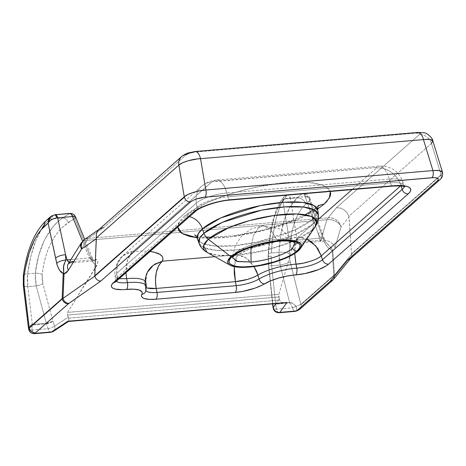 <?xml version="1.0" encoding="UTF-8"?>
<svg xmlns="http://www.w3.org/2000/svg" width="466" height="466" viewBox="0 0 466 466"><rect width="100%" height="100%" fill="white"/><g stroke="black" fill="none" stroke-linecap="round" stroke-linejoin="round"><path stroke-width="0.35" stroke-dasharray="2.33 1.75" d="M232.528 256.51L232.47 257.587L235.202 253.189A4.45 3.775 -131.4 0 1 234.072 255.747A4.45 3.775 48.6 0 0 235.202 253.189C237.794 249.986 255.281 241.411 276.664 239.437L289.485 239.763L294.966 242.699M258.397 227.822L253.58 235.429L250.941 247.23L253.58 235.429L258.397 227.822L262.97 225.719L258.397 227.822M232.447 257.646L235.202 253.189C241.65 247.19 261.531 240.596 276.664 239.437L270.356 229.045L262.97 225.719L270.356 229.045L276.664 239.437L288.862 239.646L295.013 242.739M232.289 255.549L216.638 255.118L207.102 252.391A58.163 16.403 166.6 0 0 258.508 251.978A58.163 16.403 166.6 0 0 311.836 230.385L298.263 250.9L311.836 230.385A11.126 9.431 48.6 0 0 313.193 223.878L318.36 214.867A61.361 17.306 -13.4 0 1 313.193 223.878L312.581 219.399A16.694 14.149 -131.4 0 1 316.624 207.312A16.694 14.149 48.6 0 0 312.581 219.399A61.862 17.446 166.6 0 0 317.789 210.312L312.581 219.399L313.193 223.878A61.361 17.306 -13.4 0 1 248.972 248.174A61.361 17.306 -13.4 0 1 199.04 243.293L203.91 247.708L216.183 250.335L235.476 249.974L258.147 246.403L295.607 234.415L313.193 223.878A11.126 9.431 -131.4 0 1 311.836 230.385A58.163 16.403 166.6 0 0 315.261 226.627M317.713 208.949L299.108 218.735L268.399 229.365L229.907 236.99L196.949 237.718L209.95 238.342L222.981 237.701L237.206 236.006L259.585 231.625L281.505 225.404L294.92 220.488L306.774 215.175L317.713 208.949M330.365 191.45L324.272 185.771L308.696 182.346L284.074 182.754L255.024 187.291L227.921 194.59L206.921 202.646L184.355 216.154L179.608 221.408L178.297 223.89L177.697 227.082L179.608 221.408L184.355 216.154A16.694 14.149 -131.4 0 1 189.551 216.626A16.694 14.149 48.6 0 0 184.355 216.154L191.782 210.667L201.615 205.162L220.01 197.328L241.347 190.6L263.791 185.555L278.412 183.354L292.106 182.183L309.756 182.439L314.643 183.062L322.629 185.084L327.982 188.072L329.608 189.895L330.499 191.91M197.491 238.971L202.407 243.421L214.779 246.071L234.229 245.704L257.081 242.104L294.856 230.018L312.581 219.399A61.862 17.446 166.6 0 1 247.836 243.893A61.862 17.446 166.6 0 1 197.491 238.971M296.353 311.119A5.563 1.252 72.7 0 0 296.131 306.343L300.855 304.385L333.819 275.313A5.563 4.718 -131.4 0 1 333.918 275.674L300.954 304.747A5.563 4.718 48.6 0 0 300.855 304.385L289.741 259.906L289.275 253.731L289.805 245.46L292.281 230.256L294.197 223.511L296.545 217.453L299.283 212.147L302.382 207.661L309.61 200.706L324.552 242.489L327.551 247.143L332.095 250.428L333.819 275.313L300.855 304.385L296.131 306.343L292.485 303.267L289.537 302.434L280.124 265.014L271.661 265.742L275.616 303.622L289.537 302.434L280.124 265.014L271.661 265.742L271.136 256.055A5.563 1.101 0.9 0 0 268.107 256.97A5.563 1.101 0.9 0 0 268.305 257.279L268.393 254.995A5.563 1.847 -176.7 0 1 268.2 254.448A5.563 1.847 -176.7 0 1 271.259 253.003L272.948 235.33L275.761 219.964L279.565 207.655L281.779 202.844L286.957 195.097L301.892 193.821L297.279 197.887L284.167 199.011L297.279 197.887L290.114 206.753L284.51 219.212L280.742 234.66L278.983 252.345L271.259 253.003L278.983 252.345L279.117 258.647L280.124 265.014A7.788 1.247 165.9 0 0 290.184 261.956L300.855 304.385A5.563 4.718 -131.4 0 1 300.954 304.747L333.918 275.674A5.563 4.718 -131.4 0 1 332.642 280.27M439.962 179.695A5.563 4.718 48.6 0 0 441.18 175.152L351.614 254.151L351.556 253.749L441.081 174.791L351.556 253.749L349.022 217.086L341.054 226.826L335.095 247.347L334.099 249.706L332.817 251.005L334.483 275.091L351.614 254.151L348.877 216.294L431.469 143.446L441.081 174.791L431.469 143.446L432.844 140.854M69.894 213.416A5.563 2.499 -94.9 0 0 69.131 213.772L54.324 215.042L69.131 213.772L62.7 217.995L49.588 219.119L54.324 215.042A5.563 2.499 85.1 0 1 55.087 214.686M94.021 260.931L96.683 259.498L94.173 260.919L89.425 257.96A5.563 1.66 -22.3 0 1 92.472 258.251A5.563 1.66 -22.3 0 1 91.662 259.737L93.946 263.482L96.905 265.579L67.558 312.395L67.226 313.647L67.494 315.074L67.226 313.647L67.558 312.395L278.918 294.279L67.558 312.395L97.65 263.855L97.621 261.513L96.683 259.498L73.779 261.461L86.938 240.316L326.812 219.76L320.847 240.287L297.949 242.25L295.007 244.592L292.741 247.131L291.897 248.861L278.918 294.279L278.866 296.959L67.494 315.074L68.683 318.162L279.501 300.092L278.866 296.959L67.494 315.074L68.356 317.119L54.621 326.142L52.949 321.26L42.901 283.899L42.08 279.128L42.15 274.387L43.443 265.824L45.371 257.675L47.899 250.038L50.998 243.013L54.633 236.681L58.763 231.119L63.324 226.394L74.706 218.344L91.662 259.737A5.563 1.66 157.7 0 0 92.466 258.234A5.563 1.66 157.7 0 0 89.425 257.96L70.948 259.545L89.425 257.96L82.569 241.231L89.425 257.96L91.942 260.494L94.097 260.931L70.954 262.911L69.044 262.457M34.705 333.679A5.563 2.499 85.1 0 1 32.014 330.091L48.068 328.711L46.396 323.835L32.474 325.029L31.997 326.369L32.014 330.091L48.068 328.711L46.396 323.835L32.474 325.029A5.563 2.499 85.1 0 1 32.358 324.476L46.28 323.282L36.232 285.92L27.768 286.648L27.267 280.235L27.581 273.892L35.311 273.227L35.224 279.553L36.232 285.92L27.768 286.648L32.358 324.476L31.199 324.814L30.261 325.74L29.172 329.223L28.508 328.542M279.093 312.733A5.563 2.499 85.1 0 1 276.402 309.144L292.462 307.764L290.737 304.187L289.654 302.987L275.732 304.176L276.402 309.144L292.462 307.764A5.563 2.499 -94.9 0 0 295.147 311.358M195.231 151.502A11.126 4.998 -94.9 0 0 193.629 152.213L416.534 133.107L419.394 133.375L419.755 133.917L419.284 134.633L336.4 207.737L328.175 217.797L88.301 238.359L103.569 227.699L186.447 154.59L103.569 227.699L88.301 238.359A11.126 8.685 55.1 0 0 84.404 239.617M68.473 321.453L68.916 320.457L68.683 318.162L279.501 300.092L279.216 299.044L275.913 303.675L279.216 299.044L278.918 294.279L291.897 248.861L290.65 246.625L289.712 242.763A5.563 2.26 -9.2 0 1 297.168 240.153L319.495 238.243L318.103 233.157L305.102 196.623L290.295 197.893L297.168 240.153L319.495 238.243L320.311 240.922L320.701 241.505L320.847 241.196L320.847 240.287L297.949 242.25L297.518 243.322L290.295 197.893L305.102 196.623A5.563 2.499 -94.9 0 0 302.527 193.477A5.563 2.499 -94.9 0 0 301.764 193.833L286.957 195.097A5.563 2.499 85.1 0 1 287.72 194.747A5.563 2.499 85.1 0 1 290.295 197.893L288.78 195.143L287.388 194.829L284.167 199.011C277.282 209.007 272.977 227.006 271.259 253.003A5.563 1.847 3.3 0 0 268.2 254.448A5.563 1.847 3.3 0 0 268.393 254.995L268.626 264.554L272.791 303.943L268.626 264.554A5.563 1.282 174 0 0 268.457 264.921A5.563 1.282 174 0 0 271.661 265.742L275.616 303.622A5.563 1.282 -6 0 1 272.412 302.801A5.563 1.282 -6 0 1 272.587 302.434L272.435 302.894L272.942 303.273L275.4 303.622L289.537 302.434C291.273 302.248 293.469 303.552 296.131 306.343A5.563 1.252 -107.3 0 1 296.329 311.125M44.171 225.107L49.588 219.119L62.7 217.995L57.51 222.066L52.728 227.099L44.596 239.774L38.695 255.409L35.311 273.227L27.581 273.892L30.902 256.073L35.847 240.526L42.173 228.008M283.433 302.888L281.406 302.242L279.501 300.092L281.406 302.242L284.58 302.929M51.062 332.235L50.083 332.165L49.128 331.268L48.068 328.711A5.563 2.499 -94.9 0 0 50.759 332.305M297.745 243.345L320.713 241.505L326.812 219.76L86.938 240.316L73.779 261.461L72.44 262.486L70.954 262.911M69.131 213.772A5.563 4.211 56.7 0 1 71.473 214.389A5.563 4.211 56.7 0 1 74.706 218.344L68.275 222.567A5.563 4.211 56.7 0 0 62.7 217.995A5.563 4.211 -123.3 0 1 68.275 222.567C53.992 232.61 45.284 249.881 42.15 274.387A5.563 1.701 6.4 0 0 35.311 273.227A5.563 1.701 -173.6 0 1 42.15 274.387L42.901 283.899A5.563 0.845 -15 0 1 36.232 285.92A5.563 0.845 165 0 0 42.901 283.899L52.949 321.26A5.563 0.845 -15 0 1 46.28 323.282L36.232 285.92L35.311 273.227C37.694 248.926 48.639 226.849 62.7 217.995L69.131 213.772A5.563 4.211 -123.3 0 1 71.473 214.389A5.563 4.211 -123.3 0 1 74.706 218.344L91.662 259.737C92.961 262.777 94.709 264.723 96.905 265.579L97.65 263.855L97.761 262.253L96.683 259.498L73.779 261.461L71.106 262.9L69.114 262.498M291.902 248.856L292.741 247.131L295.007 244.592L297.949 242.25L297.652 243.479L297.168 240.153A5.563 2.26 170.8 0 0 289.712 242.763L282.833 200.502L277.887 208.005L274.078 217.872L271.072 230.909L269.919 238.429L268.393 254.995C269.954 230.623 273.839 213.766 280.043 204.417A5.563 5.079 -144.5 0 1 280.882 200.968A5.563 5.079 -144.5 0 1 284.167 199.011A5.563 5.079 35.5 0 0 280.876 200.974A5.563 5.079 35.5 0 0 280.043 204.417L282.833 200.502A5.563 5.079 -144.5 0 1 283.666 197.06A5.563 5.079 -144.5 0 1 286.957 195.097L283.666 197.06L282.833 200.502C284.144 198.842 286.631 197.974 290.295 197.893A5.563 2.26 170.8 0 0 282.833 200.502L289.712 242.763C290.236 245.867 290.97 247.9 291.897 248.861M442.45 172.175L441.081 174.791L442.461 172.222M290.184 261.956A7.788 1.247 -14.1 0 1 280.124 265.014L278.983 252.345A7.788 2.668 -178.1 0 1 289.275 253.731L290.184 261.956M289.275 253.731A7.788 2.668 1.9 0 0 278.983 252.345C280.293 226.377 286.392 208.226 297.279 197.887A7.788 6.606 -131.4 0 1 305.807 204.056C295.875 213.492 290.365 230.053 289.275 253.731M309.61 200.706L305.807 204.056A7.788 6.606 48.6 0 0 297.279 197.887L301.892 193.821L304.479 194.176L307.816 196.646L309.61 200.706C308.445 196.233 305.871 193.938 301.892 193.821L301.764 193.833A5.563 2.499 85.1 0 1 302.562 193.477A5.563 2.499 85.1 0 1 305.102 196.623L305.527 196.57A5.563 2.796 -93.6 0 0 302.818 193.46A5.563 2.796 -93.6 0 0 301.892 193.821A5.563 2.796 86.4 0 1 302.818 193.46A5.563 2.796 86.4 0 1 305.527 196.57L309.849 198.335L309.61 200.706L309.96 198.889L309.319 197.473L307.77 196.664L305.102 196.623L318.103 233.157A7.788 2.516 -19.6 0 1 322.507 233.903A7.788 2.516 -19.6 0 1 321.965 235.412L309.61 200.706M294.471 311.218L293.102 309.605L292.462 307.764C291.104 304.595 290.167 303.005 289.654 302.987L275.732 304.176L272.447 303.086L268.457 264.921L268.107 256.982A5.563 1.101 -179.1 0 1 271.136 256.055L271.661 265.742A5.563 1.282 -6 0 1 268.457 264.933A5.563 1.282 -6 0 1 268.626 264.554L268.305 257.279A5.563 1.101 -179.1 0 1 268.107 256.97L268.195 254.465C269.645 229.458 273.868 211.628 280.876 200.974L283.666 197.06L287.72 194.747L302.784 193.46C306.203 192.551 310.001 197.415 309.832 198.295L309.762 198.114M23.3 285.623A7.788 1.736 173.1 0 0 27.768 286.648L32.358 324.476L46.28 323.282L52.949 321.26L54.621 326.142L68.356 317.119L68.916 319.81L68.694 321.29M24.331 274.427A7.788 2.289 -172.3 0 1 27.581 273.892L27.768 286.648A7.788 1.736 -6.9 0 1 23.306 285.652M46.122 220.581A7.788 6.606 -131.4 0 1 49.588 219.119C38.626 229.464 31.292 247.72 27.581 273.892A7.788 2.289 7.7 0 0 23.364 275.313M51.697 215.845L54.196 215.053L49.588 219.119A7.788 6.606 48.6 0 0 48.744 219.247A7.788 6.606 48.6 0 0 46.163 220.546M54.837 214.715L50.619 216.614M54.953 214.71A5.563 2.499 -94.9 0 0 54.324 215.042L54.196 215.053M287.842 194.747L287.388 194.829M297.64 243.479L295.007 244.592M74.706 218.344A5.563 1.66 157.7 0 0 75.521 216.853M53.34 331.413A5.563 4.211 56.7 0 0 54.621 326.142A5.563 4.211 -123.3 0 1 53.34 331.413M48.068 328.711A5.563 1.293 161.1 0 0 54.621 326.142A5.563 1.293 -18.9 0 1 48.068 328.711M46.396 323.835A5.563 1.293 161.1 0 0 52.949 321.26L46.396 323.835L46.28 323.282A5.563 2.499 -94.9 0 0 46.396 323.835M32.358 324.476A5.563 2.499 -94.9 0 0 32.474 325.029C31.991 325.134 31.834 326.817 32.014 330.091A5.563 2.004 -3.3 0 1 29.172 329.223C29.568 326.171 30.628 324.586 32.358 324.476M28.513 328.606L29.172 329.223A5.563 2.004 176.7 0 0 32.014 330.091L33.074 332.648L34.525 333.679M29.172 329.223A5.563 4.998 -66.5 0 0 31.968 333.225M350.275 258.805L351.702 256.178L351.614 254.151L441.18 175.152A5.563 4.718 48.6 0 0 441.081 174.791M441.18 175.152A5.563 4.718 -131.4 0 1 439.904 179.748M333.586 279.297A5.563 5.01 39.3 0 0 334.483 275.091L351.614 254.151L351.702 256.178L350.997 257.983M299.685 309.342A5.563 4.718 48.6 0 0 300.954 304.747A5.563 4.718 -131.4 0 1 299.743 309.296M292.462 307.764A5.563 1.078 157 0 0 296.131 306.343A5.563 1.078 -23 0 1 292.462 307.764M289.654 302.987A5.563 2.499 85.1 0 1 289.537 302.434A5.563 2.499 -94.9 0 0 289.654 302.987M272.447 303.086L272.587 302.434A5.563 1.823 172.3 0 0 272.435 302.97A5.563 1.823 172.3 0 0 275.732 304.176A5.563 2.499 85.1 0 1 275.616 303.622L276.402 309.144A5.563 1.823 -7.7 0 1 273.105 307.933A5.563 1.823 172.3 0 0 276.402 309.144L277.462 311.696L278.913 312.733M103.569 227.699L101.815 227.99L98.839 229.598M418.06 132.402A11.126 4.998 -94.9 0 0 416.534 133.107L193.629 152.213C190.495 152.592 188.101 153.384 186.447 154.59A11.126 9.431 48.6 0 0 181.501 156.681M431.469 143.446L348.877 216.294L347.019 212.653L344.025 209.776L340.314 208.057L336.4 207.737L340.314 208.057L344.025 209.776L347.019 212.653L348.877 216.294L349.022 217.086L341.054 226.826A11.126 10.013 39.3 0 0 328.175 217.797L336.4 207.737L419.284 134.633A11.126 9.431 -131.4 0 1 431.469 143.446A11.126 9.431 48.6 0 0 419.284 134.633C420.303 133.48 419.388 132.973 416.534 133.107M116.255 281.278A19.543 5.51 -13.4 0 1 115.655 280.247A19.543 5.51 -13.4 0 1 117.292 277.317L196.984 207.026A23.993 6.769 -13.4 0 1 227.891 196.774L226.849 192.988A22.257 10.002 -94.9 0 0 216.597 180.045A22.257 10.002 -94.9 0 0 213.411 181.455L375.864 167.533A22.257 10.002 85.1 0 1 379.05 166.117A22.257 10.002 85.1 0 1 389.296 179.066L390.339 182.853L389.296 179.066A23.702 6.687 -13.4 0 1 402.863 181.676A23.702 6.687 -13.4 0 1 400.97 185.573A23.702 6.687 166.6 0 0 402.892 181.757A23.702 6.687 166.6 0 0 389.296 179.066A22.257 10.002 -94.9 0 0 378.91 166.129A22.257 10.002 -94.9 0 0 375.864 167.533A1.503 0.425 166.6 0 1 376.604 167.946A22.257 18.867 -131.4 0 1 400.97 185.573L401.098 186.004L400.97 185.573L400.533 185.957L400.97 185.573A22.257 18.867 48.6 0 0 376.604 167.946L352.063 189.586L376.604 167.946L376.33 167.527L212.036 181.787L132.961 251.355L143.458 251.04L150.023 251.494M294.722 253.521L295.269 244.446L295.974 241.429L298.083 237.2L301.648 237.444L306.855 239.058L298.083 237.2A54.138 15.267 -13.4 0 0 237.637 254.721L246.368 258.199L254.052 266.575L249.648 261.007L246.747 258.473L243.718 256.55L237.637 254.721L214.797 256.679L237.637 254.721L250.201 248.78L265.486 243.561L281.988 239.565L298.083 237.2L318.255 219.41L298.083 237.2C294.675 240.514 293.615 253.527 295.986 264.129M145.287 286.642L146.569 287.708L145.089 286.095L145.287 286.642M145.736 290.056A19.543 5.51 -13.4 0 1 146.009 288.675L145.363 284.738L145.089 286.095L145.724 290.003A19.543 5.51 -13.4 0 1 146.009 288.675L145.363 284.738A31.938 9.005 166.6 0 0 145.829 282.559M146.015 290.697A19.543 5.51 -13.4 0 1 145.724 290.003L145.497 291.827M132.961 251.355L122.558 255.985L125.61 253.801L129.134 252.228L132.961 251.355L127.533 259.778L125.902 272.767L126.135 266.243L126.81 262.358L129.286 255.718L131.033 253.166L211.477 182.101A22.257 18.867 48.6 0 0 201.586 186.284A22.257 18.867 48.6 0 0 196.32 203.118A22.257 18.867 -131.4 0 1 197.881 191.188A22.257 18.867 -131.4 0 1 201.702 186.179A22.257 18.867 -131.4 0 1 211.477 182.101A1.503 0.425 166.6 0 1 213.411 181.455A22.257 10.002 85.1 0 1 216.457 180.051A22.257 10.002 85.1 0 1 226.849 192.988L389.296 179.066L226.849 192.988A23.702 6.687 166.6 0 0 196.32 203.118L196.984 207.026L196.32 203.118L116.628 273.408L117.292 277.317L116.628 273.408L115.02 276.355L116.343 277.887L119.174 278.709M404.937 186.86L404.098 185.579L402.892 181.757C398.564 170.917 390.572 165.71 378.91 166.129L216.457 180.051C212.38 180.75 209.193 180.47 201.702 186.179L122.558 255.985L119.978 258.799L116.832 265.655L116.628 273.408L196.32 203.118A23.702 6.687 -13.4 0 1 226.849 192.988L227.891 196.774L390.339 182.853A23.993 6.769 -13.4 0 1 404.098 185.579A23.993 6.769 -13.4 0 1 404.156 186.551M392.902 186.085A5.563 2.499 85.1 0 1 390.339 182.853A23.993 6.769 -13.4 0 1 404.074 185.497M230.489 200.007A5.563 2.499 85.1 0 1 229.697 199.809A5.563 2.499 85.1 0 1 227.891 196.774L390.339 182.853A5.563 2.499 -94.9 0 0 392.937 186.085M146.009 288.675A5.563 5.178 -151.7 0 1 145.479 291.856A5.563 5.178 28.3 0 0 146.009 288.675A31.647 8.924 166.6 0 0 146.458 286.427M195.668 211.232A5.563 4.718 48.6 0 0 196.984 207.026A23.993 6.769 -13.4 0 1 227.891 196.774A5.563 2.499 -94.9 0 0 230.454 200.013M115.947 281.551A5.563 4.718 48.6 0 0 117.292 277.317L196.984 207.026A5.563 4.718 -131.4 0 1 196.699 209.776A5.563 4.718 -131.4 0 1 195.638 211.261M115.673 280.328A19.543 5.51 -13.4 0 1 117.292 277.317A5.563 4.718 -131.4 0 1 115.976 281.522M237.637 254.721L234.223 266.634L235.476 258.968L237.637 254.721M147.239 272.459L145.648 276.816L145.112 280.736L145.089 286.095C144.338 281.592 145.054 277.049 147.244 272.459L145.363 284.738A31.938 9.005 166.6 0 0 145.811 282.472M115.399 282.116L115.655 280.247L115.02 276.355C114.718 272.948 114.321 270.466 117.053 263.5C118.632 260.244 120.467 257.739 122.558 255.985L117.362 263.791L116.628 273.408L115.009 276.239L118.626 278.616L126.601 278.651M81.329 242.862A11.126 7.106 -148.1 0 1 86.938 240.316A11.126 7.106 31.9 0 0 81.329 242.862M73.779 261.461A11.126 7.106 31.9 0 0 68.17 264.006M84.958 239.274L88.301 238.359A11.126 4.998 -94.9 0 0 86.938 240.316A11.126 4.998 85.1 0 1 88.301 238.359L328.175 217.797A11.126 4.998 -94.9 0 0 326.812 219.76L328.175 217.797L331.303 217.849L334.372 218.793L336.26 219.876L339.318 222.952L341.054 226.826C338.252 221.571 333.505 219.218 326.812 219.76A11.126 8.353 -163.8 0 1 341.054 226.826L335.095 247.347A11.126 8.353 16.2 0 0 320.847 240.287A11.126 8.353 -163.8 0 1 335.095 247.347L332.817 251.005L331.349 247.691L326.771 243.223L332.31 249.444A7.788 4.631 -32.2 0 1 332.095 250.428C328.815 249.263 326.037 245.949 323.753 240.479L321.965 235.412A7.788 2.516 160.4 0 0 322.495 233.874A7.788 2.516 160.4 0 0 318.103 233.157L319.495 238.243A11.126 4.008 -15.3 0 1 320.824 238.184L318.103 233.157L320.824 238.184A7.788 2.441 -19.3 0 1 324.301 238.994A7.788 2.441 -19.3 0 1 323.753 240.479A7.788 2.441 160.7 0 0 324.301 238.994A7.788 2.441 160.7 0 0 320.824 238.184A11.126 4.008 164.7 0 0 319.495 238.243L320.725 241.505C325.361 241.481 326.835 243.339 326.771 243.223L327.167 243.543M332.095 250.428L332.31 249.444L332.817 251.005L332.095 250.428L332.817 251.005L334.483 275.091L333.819 275.313L332.095 250.428M332.701 280.223A5.563 4.718 48.6 0 0 333.918 275.674A5.563 4.718 48.6 0 0 333.819 275.313L334.483 275.091A5.563 5.01 -140.7 0 1 333.604 279.28M311.836 230.385L294.203 240.8M293.906 240.928L266.302 250.178L232.616 255.531M294.902 242.588L294.262 241.493L280.841 229.167L262.97 225.719L251.762 228.701L242.221 235.371L235.54 244.924L232.551 256.189M318.546 205.331L313.665 209.613M305.09 214.762L284.388 223.622L259.166 231.031L233.309 235.79L210.836 237.217M206.036 237.025L197.293 235.796L194.572 234.864M309.832 198.295L324.313 239.011C325.699 242.052 326.52 243.456 326.771 243.223M94.097 260.931L94.429 260.954C93.905 260.774 93.258 259.871 92.472 258.251L84.748 239.384M272.569 303.96L272.435 302.97M99.497 229.08L99.153 229.319M68.083 264.14L71.03 262.906"/><path stroke-width="0.7" d="M297.063 251.005C302.615 247.149 302.941 239.099 279.099 240.986C254.867 243.223 235.05 252.939 232.109 256.574A4.45 3.775 48.6 0 0 234.072 255.747A4.45 3.775 -131.4 0 1 232.109 256.574L237.718 252.735L248.687 247.819L258.613 244.691L272.488 241.772L282.215 240.776L290.423 240.893L294.698 241.598L297.815 242.769L299.655 244.359L300.069 245.297L299.877 247.411L297.063 251.005L293.609 253.556L289.036 256.119L283.526 258.589L273.967 261.921L260.121 265.236L253.323 266.261L244.015 266.89L238.743 266.686L234.474 265.981L230.274 264.065L229.103 262.282L229.027 261.263L229.901 259.014L232.109 256.574C226.558 260.43 226.231 268.48 250.067 266.593C274.305 264.356 294.122 254.64 297.063 251.005A4.45 3.775 -131.4 0 1 292.514 248.279A4.45 3.775 48.6 0 0 297.063 251.005M294.902 242.588L292.514 248.279C286.066 254.279 266.185 260.873 251.052 262.032L237.52 261.548L232.47 257.587L236.676 261.327L251.052 262.032L250.941 247.23L251.052 262.032C272.435 260.057 289.922 251.483 292.514 248.279L294.966 242.699M318.546 205.331C318.016 205.844 317.765 207.504 317.789 210.312A61.862 17.446 166.6 0 0 269.028 204.044A61.862 17.446 166.6 0 0 202.454 228.835A16.694 14.149 48.6 0 0 189.551 216.626A16.694 14.149 -131.4 0 1 202.454 228.835L203.957 233.245A61.361 17.306 -13.4 0 1 269.995 208.646A61.361 17.306 -13.4 0 1 318.36 214.867L314.667 210.149L303.448 207.026L284.545 206.904L261.426 210.213L222.27 222.381L203.957 233.245A11.126 9.431 48.6 0 0 208.296 239.256L229.225 227.437L249.362 220.634L273.961 215.478L296.679 213.981L311.335 216.44L316.624 221.263L315.261 226.627L311.836 230.385M318.185 206.123A16.694 14.149 -131.4 0 1 324.033 204.184L317.713 208.949L324.033 204.184A16.694 14.149 48.6 0 0 318.523 205.92M196.949 237.718L182.084 233.483L177.697 227.082L178.781 230.443L180.406 232.26L182.736 233.868L189.441 236.384L196.949 237.718M230.134 265.218A37.839 10.671 -13.4 0 1 230.909 256.673A37.839 10.671 -13.4 0 1 276.39 240.846A37.839 10.671 -13.4 0 1 300.494 248.46A37.839 10.671 -13.4 0 1 298.263 250.9A37.839 10.671 -13.4 0 1 263.575 264.95A37.839 10.671 -13.4 0 1 230.134 265.218L207.102 252.391C202.955 249.945 200.264 246.91 199.04 243.293L199.798 238.085L203.957 233.245A11.126 9.431 -131.4 0 0 208.296 239.256A58.163 16.403 166.6 0 0 207.102 252.391L203.543 245.809L208.296 239.256L230.909 256.673L208.296 239.256A58.163 16.403 166.6 0 1 278.214 214.919A58.163 16.403 166.6 0 1 315.261 226.627C317.864 222.567 318.895 218.647 318.36 214.867L317.789 210.312L314.067 205.553L302.754 202.407L283.701 202.285L260.389 205.617L220.919 217.884L202.454 228.835L198.26 233.722L197.491 238.971L199.04 243.293A61.361 17.306 -13.4 0 1 203.957 233.245L202.454 228.835A61.862 17.446 166.6 0 0 197.491 238.971C196.25 236.448 195.271 235.08 194.572 234.864M441.081 174.791A5.563 4.718 -131.4 0 1 441.18 175.152M184.274 196.798L94.755 275.761L94.79 276.163L184.35 197.165A5.563 4.718 -131.4 0 1 184.274 196.798L178.868 165.098L96.281 237.945L94.79 276.163L62.997 298.362L64.028 274.049L66.364 272.657L68.391 270.21L81.544 249.065L96.322 238.743L94.755 275.761L184.274 196.798L187.955 194.491L193.355 192.388L199.646 190.827L205.873 190.029L200.531 158.69L423.437 139.584L432.937 170.568L205.873 190.029L200.531 158.69L197.473 158.912L187.967 160.799L182.555 162.815L178.868 165.098L184.274 196.798A5.563 4.718 48.6 0 0 184.35 197.165L94.79 276.163L62.997 298.362A5.563 4.345 55.1 0 0 68.852 303.395L100.831 281.062L190.542 201.929L192.988 200.374L196.582 198.924L204.9 197.176L433.811 177.622L436.729 177.901L438.25 178.74L438.401 179.34L437.463 180.767L347.752 259.894L330.202 281.295L297.238 310.362L295.91 311.008L279.856 312.383L286.945 302.446L67.861 321.225L51.522 331.955L35.463 333.33L35.463 332.8L68.42 303.733L100.831 281.062L98.897 280.777L97.068 279.746L95.629 278.126L94.79 276.163L95.629 278.126L97.068 279.746L98.897 280.777L100.831 281.062L190.542 201.929A5.563 4.718 -131.4 0 1 184.35 197.165A5.563 4.718 48.6 0 0 190.542 201.929C193.844 199.524 198.627 197.939 204.9 197.176A5.563 2.499 -94.9 0 0 205.873 190.029C198.772 190.221 186.895 193.943 184.274 196.798M34.769 333.673L35.463 333.33A5.563 2.499 85.1 0 1 34.705 333.679L50.759 332.305A5.563 2.499 -94.9 0 0 51.522 331.955L35.463 333.33L35.463 332.8L68.852 303.395A5.563 4.345 -124.9 0 1 62.997 298.362L62.159 298.601L29.195 327.668A5.563 4.718 48.6 0 0 29.271 328.035L62.228 298.962A5.563 4.718 -131.4 0 1 62.159 298.601L63.225 273.478L59.467 270.152L57.225 265.422L48.08 223.121L40.792 230.088L37.507 234.584L34.461 239.914L29.247 252.805L25.391 268.125L24.04 276.466L23.813 282.705L29.195 327.668L62.159 298.601A5.563 4.718 48.6 0 0 62.228 298.962L29.271 328.035A5.563 4.718 -131.4 0 1 29.195 327.668L23.993 284.773A7.788 1.736 173.1 0 0 23.3 285.623L28.513 328.606L29.195 327.668L28.513 328.606C29.142 331.128 30.307 332.672 32.008 333.242A5.563 4.998 113.5 0 1 29.172 329.223M294.722 253.521L295.986 264.129C304.187 264.001 318.377 259.178 321.278 255.863L322.46 259.731A5.563 4.718 48.6 0 0 328.553 264.14A5.563 4.718 -131.4 0 1 322.46 259.731L402.152 189.441A5.563 4.718 48.6 0 0 408.245 193.85A5.563 4.718 -131.4 0 1 402.152 189.441A23.993 6.769 -13.4 0 0 404.156 186.551A23.993 6.769 -13.4 0 1 402.152 189.441L401.098 186.004L402.152 189.441L322.46 259.731A19.543 5.51 -13.4 0 1 296.79 268.119L295.986 264.129L303.174 263.185L310.606 261.24C315.948 259.381 319.507 257.587 321.278 255.863L322.46 259.731A19.543 5.51 -13.4 0 1 296.79 268.119L295.986 264.129A31.938 9.005 166.6 0 0 257.89 275.091L259.044 278.983A19.543 5.51 -13.4 0 1 236.227 285.652L235.417 281.662L236.227 285.652L156.984 292.444L156.174 288.454L235.417 281.662L247.638 279.373L253.353 277.381L257.89 275.091L259.044 278.983A31.647 8.924 -13.4 0 1 296.79 268.119A5.563 2.633 85.7 0 1 295.59 274.911A25.094 7.077 166.6 0 0 328.553 264.14L408.245 193.85A29.544 8.33 166.6 0 0 393.7 185.736L231.247 199.658A29.544 8.33 166.6 0 0 193.192 212.28L111.968 284.283L111.38 285.85L111.77 287.207L113.116 288.308L115.37 289.101L122.203 289.66L133.789 289.17L139.13 290.009L141.914 291.809L142.241 293.015L141.448 295.665L141.728 296.807L142.683 297.768L144.274 298.531L149.184 299.37L155.929 299.224L235.173 292.432L243.007 291.326L254.925 288.151L261.711 285.355L270.816 280.765L278.738 278.039L287.324 276.012L305.009 273.565L319.018 269.447L326.124 265.929L328.553 264.14L408.245 193.85L410.033 191.87L410.738 190.052L410.342 188.468L408.851 187.175L406.329 186.231L402.869 185.66L393.7 185.736L231.247 199.658L220.29 201.312L209.211 204.289L199.693 208.139L193.192 212.28L113.506 282.571A5.563 4.718 48.6 0 0 115.947 281.551L195.638 211.261A5.563 4.718 -131.4 0 1 193.192 212.28A5.563 4.718 48.6 0 0 195.668 211.232M23.306 285.652A7.788 1.736 -6.9 0 1 23.993 284.773L24.04 276.466C27.529 252.578 34.274 235.912 44.282 226.476L48.08 223.121C49.92 220.127 52.961 218.373 57.207 217.855L55.087 214.686A5.563 2.499 85.1 0 1 57.662 217.832L65.595 254.797L67.098 259.877L70.948 259.545L67.098 259.877L65.595 254.797L57.662 217.832L72.469 216.568L57.662 217.832A5.563 2.499 -94.9 0 0 55.122 214.686A5.563 2.499 -94.9 0 0 54.953 214.71M69.131 213.772L70.488 213.521L71.805 214.913L82.569 241.231L72.469 216.568A5.563 2.499 -94.9 0 0 69.894 213.416L55.087 214.686M54.196 215.053A5.563 2.196 83.8 0 1 54.866 214.71A5.563 2.196 83.8 0 1 57.207 217.855L54.423 218.379L51.732 219.556L49.518 221.21L48.08 223.121L48.936 218.834L50.619 216.614L48.08 223.121L56.706 263.372C58.215 268.934 60.388 272.307 63.225 273.478A7.788 5.074 -24.7 0 1 63.737 272.464L64.028 274.049L63.737 272.464L63.225 273.478L64.028 274.049L63.225 273.478L62.159 298.601L62.997 298.362L64.028 274.049L68.391 270.21L81.544 249.065L81.224 246.036L81.731 243.24L83.006 240.922L84.404 239.617A11.126 8.685 55.1 0 0 81.544 249.065L96.322 238.743L96.281 237.945L178.868 165.098A11.126 9.431 -131.4 0 1 181.559 156.628A11.126 9.431 -131.4 0 1 186.447 154.59L189.47 153.087L193.629 152.213A11.126 4.998 85.1 0 1 195.149 151.508A11.126 4.998 85.1 0 1 200.531 158.69A11.126 4.998 -94.9 0 0 195.231 151.502M42.173 228.008L44.171 225.107M279.402 312.663L279.856 312.383A5.563 2.499 85.1 0 1 279.093 312.733L295.147 311.358A5.563 2.499 -94.9 0 0 295.91 311.008L279.856 312.383L286.945 302.446L68.473 321.453M283.433 302.888L68.409 321.464M67.57 260.943L67.098 259.877A11.126 3.891 163.5 0 0 65.7 260.051L65.595 254.797A7.788 3 167.9 0 0 55.623 258.24A7.788 3 -12.1 0 1 65.595 254.797L65.7 260.051A7.788 2.93 168.2 0 0 56.706 263.372A7.788 2.93 -11.8 0 1 65.7 260.051A11.126 3.891 -16.5 0 1 67.098 259.877L69.114 262.498L67.57 260.943M272.791 303.943L273.257 307.403L275.913 303.675L273.257 307.403L272.791 303.943M432.891 141.355L431.865 139.893L428.545 139.27L423.437 139.584L432.937 170.568L438.087 170.387L441.448 171.127L442.496 172.67M442.461 172.222L439.415 170.533L432.937 170.568A5.563 2.499 85.1 0 1 431.959 177.715A5.563 2.499 -94.9 0 0 432.937 170.568L205.873 190.029A5.563 2.499 85.1 0 1 204.9 197.176L431.959 177.715C437.667 177.447 439.502 178.466 437.463 180.767L347.752 259.894L348.725 259.69L350.275 258.805L439.904 179.748C442.205 177.732 443.05 175.204 442.45 172.164L442.45 172.175M23.364 275.313A7.788 2.289 7.7 0 0 24.04 276.466A7.788 2.289 -172.3 0 1 23.364 275.313A7.788 2.289 -172.3 0 1 24.331 274.427M23.3 285.623L23.358 275.336C26.754 250.178 34.356 231.911 46.163 220.546A7.788 6.606 48.6 0 0 44.282 226.476A7.788 6.606 -131.4 0 1 46.122 220.581M54.837 214.715L50.619 216.614L51.697 215.845M57.207 217.855L57.662 217.832L57.207 217.855M84.748 239.384L75.521 216.853A5.563 1.66 157.7 0 0 72.469 216.568A5.563 1.66 -22.3 0 1 75.527 216.871A5.563 1.66 -22.3 0 1 74.706 218.344M69.562 213.498L70.017 213.416M68.193 321.429L67.861 321.225L51.522 331.955A5.563 4.211 56.7 0 0 53.34 331.413A5.563 4.211 -123.3 0 1 51.522 331.955L50.578 332.305M31.968 333.225A5.563 4.998 -66.5 0 0 35.463 333.33A5.563 4.998 113.5 0 1 32.008 333.242L34.705 333.679M35.463 332.8A5.563 4.718 -131.4 0 1 29.271 328.035A5.563 4.718 48.6 0 0 35.463 332.8M68.42 303.733A5.563 4.718 -131.4 0 1 62.228 298.962A5.563 4.718 48.6 0 0 68.42 303.733M439.904 179.748A5.563 4.718 -131.4 0 1 437.463 180.767A5.563 4.718 48.6 0 0 439.962 179.695M333.586 279.297L350.997 257.983L349.611 259.288L347.752 259.894L330.516 280.969A5.563 5.01 39.3 0 0 333.586 279.297L332.642 280.27A5.563 4.718 -131.4 0 1 330.202 281.295L297.238 310.362A5.563 4.718 48.6 0 0 299.685 309.342L332.642 280.27M299.743 309.296A5.563 4.718 -131.4 0 1 297.238 310.362L295.91 311.008A5.563 1.252 72.7 0 0 296.353 311.119M299.685 309.342L296.329 311.125A5.563 1.252 -107.3 0 1 295.91 311.008L294.471 311.218M273.105 307.933A5.563 1.823 -7.7 0 1 273.257 307.403A5.563 1.823 172.3 0 0 273.105 307.933L272.569 303.96M279.856 312.383A5.563 5.079 -144.5 0 1 273.257 307.403A5.563 5.079 35.5 0 0 279.856 312.383M181.501 156.681A11.126 9.431 48.6 0 0 178.868 165.098C181.484 162.226 193.396 158.702 200.531 158.69L423.437 139.584A11.126 4.998 -94.9 0 0 418.06 132.402L195.149 151.508L188.514 152.883C186.365 153.436 184.053 154.689 181.559 156.628L98.839 229.598L97.674 230.886L96.299 234.142L96.281 237.945L96.299 234.142L97.674 230.886L100.213 228.637L103.569 227.699M416.534 133.107A11.126 4.998 85.1 0 1 418.136 132.396A11.126 4.998 85.1 0 1 423.437 139.584L429.856 139.369L432.867 140.918L431.469 143.446M149.464 251.43L154.496 252.292L159.955 254.413L162.069 256.335L162.64 257.43L162.896 258.607L162.418 261.17L214.797 256.679L162.418 261.17L153.425 265.125L147.244 272.459M318.255 219.41L352.063 189.586L318.255 219.41M330.365 191.45L330.662 194.101L330.085 196.448L326.759 201.51L324.033 204.184L329.322 198.044L330.365 191.45M295.986 264.129A31.938 9.005 166.6 0 0 257.89 275.091C251.704 278.604 244.213 280.794 235.417 281.662L234.281 273.443L234.223 266.634L235.417 281.662L156.174 288.454L147.244 287.976C149.429 288.658 152.405 288.821 156.174 288.454L156.984 292.444A19.543 5.51 -13.4 0 1 146.015 290.697M145.497 291.827L146.47 286.514L145.829 282.559A31.938 9.005 166.6 0 0 126.601 278.651L127.422 282.641A31.647 8.924 -13.4 0 1 146.47 286.514A31.647 8.924 -13.4 0 1 146.009 288.675M119.174 278.709L126.601 278.651L127.422 282.641A19.543 5.51 -13.4 0 1 116.255 281.278M321.278 255.863L400.533 185.957L321.278 255.863L315.767 245.873L306.855 239.058L312.121 242.332L317.719 248.436L321.278 255.863M295.59 274.911A5.563 2.633 -94.3 0 0 296.79 268.119A31.647 8.924 166.6 0 0 259.044 278.983A5.563 3.984 59.1 0 0 264.461 283.87A26.096 7.357 -13.4 0 1 295.59 274.911M264.461 283.87A5.563 3.984 -120.9 0 1 259.044 278.983A19.543 5.51 -13.4 0 1 236.227 285.652A5.563 2.499 85.1 0 1 235.173 292.432A25.094 7.077 166.6 0 0 264.461 283.87M230.454 200.013A5.563 2.499 -94.9 0 0 231.247 199.658A5.563 2.499 85.1 0 1 230.489 200.007L392.937 186.085A5.563 2.499 -94.9 0 0 393.7 185.736A5.563 2.499 85.1 0 1 392.902 186.085M146.458 286.427A31.647 8.924 166.6 0 0 127.422 282.641A5.563 2.365 84.5 0 1 126.507 289.403A26.096 7.357 -13.4 0 1 141.839 294.378A5.563 5.178 28.3 0 0 145.479 291.856A5.563 5.178 -151.7 0 1 141.839 294.378A25.094 7.077 166.6 0 0 155.929 299.224L235.173 292.432A5.563 2.499 -94.9 0 0 236.227 285.652L156.984 292.444A5.563 2.499 85.1 0 1 155.929 299.224A5.563 2.499 -94.9 0 0 156.984 292.444A19.543 5.51 -13.4 0 1 146.097 290.801M115.976 281.522A5.563 4.718 -131.4 0 1 113.506 282.571A25.094 7.077 166.6 0 0 126.507 289.403A5.563 2.365 -95.5 0 0 127.422 282.641A19.543 5.51 -13.4 0 1 116.529 281.499M257.89 275.091L256.481 271.189L254.052 266.575L257.89 275.091M150.023 251.494A54.138 15.267 -13.4 0 1 162.418 261.17C156.413 266.797 154.328 275.895 156.174 288.454L155.423 280.206L156.331 272.196L158.778 265.538L160.473 263.022L162.418 261.17L154.817 264.17L151.619 266.628L148.957 269.639L147.239 272.459C145.753 275.581 145.281 278.948 145.829 282.559M145.811 282.472A31.938 9.005 166.6 0 0 126.601 278.651L125.902 272.767L126.601 278.651M63.737 272.464C62.648 263.622 64.995 263.639 65.7 260.051L63.644 266.133L63.737 272.464M99.497 229.08L84.404 239.617L81.329 242.862A11.126 7.106 31.9 0 0 81.544 249.065A11.126 7.106 -148.1 0 1 81.329 242.862L68.17 264.006A11.126 7.106 31.9 0 0 68.391 270.21A11.126 7.106 -148.1 0 1 68.17 264.006A11.126 7.106 -148.1 0 1 73.779 261.461M84.241 239.734L84.958 239.274M333.604 279.28A5.563 5.01 -140.7 0 1 330.516 280.969L330.202 281.295A5.563 4.718 48.6 0 0 332.701 280.223M230.909 256.673L227.985 260.407L227.787 262.591L229.004 264.443L231.585 265.882L235.435 266.861L240.404 267.333L246.304 267.286L256.393 266.249L267.187 264.14L274.317 262.218L281.068 259.981L289.939 256.201L294.681 253.551L299.58 249.613L301.182 247.172L301.385 244.982L300.168 243.136L299.044 242.361L295.811 241.143L291.378 240.415L282.868 240.293L272.779 241.33L261.985 243.438L248.098 247.597L236.728 252.7L230.909 256.673M294.203 240.8L293.906 240.928M232.616 255.531L232.289 255.549M232.447 257.646L234.06 255.758C239.454 251.273 248.984 247.306 262.655 243.858L276.909 241.417C281.913 240.91 286.112 240.846 289.508 241.225L292.788 241.802L295.013 242.739M232.551 256.189L232.528 256.51M313.665 209.613L305.09 214.762M210.836 237.217L206.036 237.025M315.261 226.627L300.494 248.46M442.45 172.164L432.85 140.866C432.931 138.175 426.553 132.53 424.002 132.769L418.06 132.402M50.619 216.614L46.163 220.546M75.603 217.074C74.548 214.587 72.644 213.37 69.894 213.416M50.759 332.305L53.34 331.413L68.578 321.406M295.147 311.358L296.329 311.125M279.093 312.733C275.732 312.634 273.734 311.026 273.099 307.91M392.937 186.085C400.154 185.794 404.15 186.05 404.937 186.86M230.489 200.007C217.768 200.823 199.809 207.085 195.638 211.261M115.51 281.889L115.947 281.551"/></g></svg>
